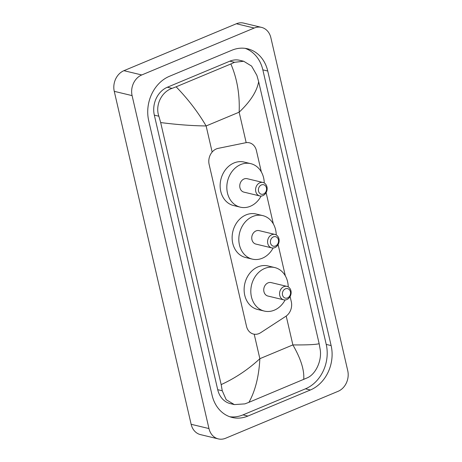 <?xml version="1.0" encoding="UTF-8"?>
<svg xmlns="http://www.w3.org/2000/svg" width="462" height="462" viewBox="0 0 462 462"><rect width="100%" height="100%" fill="white"/><g stroke="black" fill="none" stroke-linecap="round" stroke-linejoin="round"><path stroke-width="0.69" d="M261.348 171.968L256.404 150.548A12.203 10.083 103.5 0 0 249.388 142.798A12.203 10.083 103.5 0 0 245.663 142.746L218.122 148.371A12.203 10.083 103.5 0 0 216.372 148.914A12.203 10.083 103.5 0 0 209.13 164.408L246.512 326.322A12.203 10.083 103.5 0 0 253.528 334.072A12.203 10.083 103.5 0 0 260.678 332.692L285.747 316.366A12.203 10.083 103.5 0 0 291.314 301.761L290.101 296.517M285.337 275.872L278.107 244.565M273.342 223.92L266.112 192.614M218.324 438.9L200.491 434.621A16.274 13.444 -76.5 0 1 191.135 424.289L114.264 91.337A16.274 13.444 -76.5 0 1 123.92 70.68L236.377 23.753A16.274 13.444 -76.5 0 1 243.676 23.1L261.509 27.379A16.274 13.444 -76.5 0 1 270.865 37.711L347.736 370.663A16.274 13.444 -76.5 0 1 338.08 391.32L225.623 438.247A16.274 13.444 -76.5 0 1 218.324 438.9A16.274 13.444 -76.5 0 1 208.968 428.563L132.097 95.617A16.274 13.444 -76.5 0 1 141.753 74.96L254.21 28.032A16.274 13.444 -76.5 0 1 261.509 27.379M231.936 50.214L169.456 76.288A34.985 28.904 103.5 0 0 148.706 120.698L212.093 395.247A34.985 28.904 103.5 0 0 232.213 417.469A34.985 28.904 103.5 0 0 247.898 416.06L310.377 389.992A34.985 28.904 103.5 0 0 331.127 345.582L267.741 71.027A34.985 28.904 103.5 0 0 247.626 48.81A34.985 28.904 103.5 0 0 231.936 50.214M229.787 416.753A34.985 28.904 103.5 0 0 242.995 414.888L305.474 388.813A34.985 28.904 103.5 0 0 326.224 344.404L262.838 69.854A34.985 28.904 103.5 0 0 245.143 48.348M243.682 61.25L251.599 66.083L256.866 75.335L258.662 81.67C256.947 91.291 250.444 101.461 239.143 112.185C239.888 94.664 237.127 78.592 230.873 63.964L234.534 62.301L243.682 61.25L239.686 60.291A21.968 18.145 103.5 0 0 229.833 61.175L167.354 87.243A21.968 18.145 103.5 0 0 154.325 115.13L217.712 389.68A21.968 18.145 103.5 0 0 230.342 403.632L234.344 404.597L226.195 399.705L222.257 390.771L221.171 384.609C235.476 378.008 248.371 369.369 259.858 358.691C258.974 376.178 255.342 390.719 248.96 402.315L244.895 403.88L234.344 404.597M258.662 81.67L319.161 343.716L320.247 349.884C321.887 360.348 316.025 373.977 307.374 377.806L248.96 402.315M230.873 63.964L176.12 86.81C187.97 99.03 197.973 112.081 206.127 125.959C192.134 125.791 176.986 124.659 160.672 122.557L221.171 384.609M160.672 122.557L158.87 116.222C154.932 105.209 161.631 91.782 172.055 88.375L176.12 86.81M303.713 379.469C304.47 370.27 300.86 358.755 292.873 344.918C306.676 345.039 315.442 344.64 319.161 343.716M263.525 194.023A4.88 4.031 -76.5 0 1 258.529 191.124A4.88 4.031 -76.5 0 1 261.423 184.927A4.88 4.031 -76.5 0 1 266.424 187.826A4.88 4.031 -76.5 0 1 263.525 194.023M262.849 195.651A6.918 5.711 -76.5 0 1 259.748 195.934A6.918 5.711 -76.5 0 1 255.578 189.726A6.918 5.711 -76.5 0 1 259.875 182.761A6.918 5.711 -76.5 0 1 262.976 182.484A6.918 5.711 -76.5 0 1 267.146 188.687A6.918 5.711 -76.5 0 1 262.849 195.651M262.976 182.484L247.147 178.684A6.918 5.711 103.5 0 0 244.046 178.961A6.918 5.711 103.5 0 0 239.749 185.932A6.918 5.711 103.5 0 0 243.919 192.134L259.748 195.934M261.111 196.055A22.372 18.486 -76.5 0 1 250.346 206.266A22.372 18.486 -76.5 0 1 240.315 207.167A22.372 18.486 -76.5 0 1 226.819 187.093A22.372 18.486 -76.5 0 1 240.719 164.553A22.372 18.486 -76.5 0 1 250.75 163.652A22.372 18.486 -76.5 0 1 264.247 182.992M240.315 207.167L233.628 205.561A22.372 18.486 -76.5 0 1 220.131 185.487A22.372 18.486 -76.5 0 1 234.032 162.947A22.372 18.486 -76.5 0 1 244.063 162.052L250.75 163.652M275.519 245.98A4.88 4.031 -76.5 0 1 270.524 243.076A4.88 4.031 -76.5 0 1 273.417 236.879A4.88 4.031 -76.5 0 1 278.413 239.778A4.88 4.031 -76.5 0 1 275.519 245.98M274.844 247.609A6.918 5.711 -76.5 0 1 271.743 247.886A6.918 5.711 -76.5 0 1 267.573 241.678A6.918 5.711 -76.5 0 1 271.864 234.713A6.918 5.711 -76.5 0 1 274.971 234.436A6.918 5.711 -76.5 0 1 279.14 240.638A6.918 5.711 -76.5 0 1 274.844 247.609M274.971 234.436L259.142 230.636A6.918 5.711 103.5 0 0 256.04 230.919A6.918 5.711 103.5 0 0 251.744 237.884A6.918 5.711 103.5 0 0 255.913 244.086L271.743 247.886M273.106 248.007A22.372 18.486 -76.5 0 1 262.341 258.218A22.372 18.486 -76.5 0 1 252.31 259.118A22.372 18.486 -76.5 0 1 238.814 239.045A22.372 18.486 -76.5 0 1 252.714 216.505A22.372 18.486 -76.5 0 1 262.745 215.604A22.372 18.486 -76.5 0 1 276.241 234.944M252.31 259.118L245.622 257.519A22.372 18.486 -76.5 0 1 232.126 237.439A22.372 18.486 -76.5 0 1 246.027 214.905A22.372 18.486 -76.5 0 1 256.058 214.004L262.745 215.604M287.514 297.932A4.88 4.031 -76.5 0 1 282.519 295.027A4.88 4.031 -76.5 0 1 285.412 288.831A4.88 4.031 -76.5 0 1 290.407 291.73A4.88 4.031 -76.5 0 1 287.514 297.932M286.838 299.561A6.918 5.711 -76.5 0 1 283.737 299.838A6.918 5.711 -76.5 0 1 279.562 293.63A6.918 5.711 -76.5 0 1 283.859 286.665A6.918 5.711 -76.5 0 1 286.96 286.388A6.918 5.711 -76.5 0 1 291.135 292.59A6.918 5.711 -76.5 0 1 286.838 299.561M286.96 286.388L271.136 282.588A6.918 5.711 103.5 0 0 268.035 282.871A6.918 5.711 103.5 0 0 263.738 289.836A6.918 5.711 103.5 0 0 267.908 296.038L283.737 299.838M285.1 299.959A22.372 18.486 -76.5 0 1 274.336 310.169A22.372 18.486 -76.5 0 1 264.304 311.07A22.372 18.486 -76.5 0 1 250.808 290.996A22.372 18.486 -76.5 0 1 264.709 268.457A22.372 18.486 -76.5 0 1 274.74 267.556A22.372 18.486 -76.5 0 1 288.23 286.896M264.304 311.07L257.617 309.471A22.372 18.486 -76.5 0 1 244.121 289.391A22.372 18.486 -76.5 0 1 258.021 266.857A22.372 18.486 -76.5 0 1 268.052 265.956L274.74 267.556M246.182 142.654L239.143 112.185L206.127 125.959L212.15 152.056M286.209 316.048L292.873 344.918L259.858 358.691L254.204 334.205M208.968 428.563L191.135 424.289M254.21 28.032L236.377 23.753M141.753 74.96L123.92 70.68M132.097 95.617L114.264 91.337M242.995 414.888L247.898 416.06M262.838 69.854L267.741 71.027M326.224 344.404L331.127 345.582M305.474 388.813L310.377 389.992M229.833 61.175L234.534 62.301M217.712 389.68L222.257 390.771M154.325 115.13L158.87 116.222M167.354 87.243L172.055 88.375"/></g></svg>
